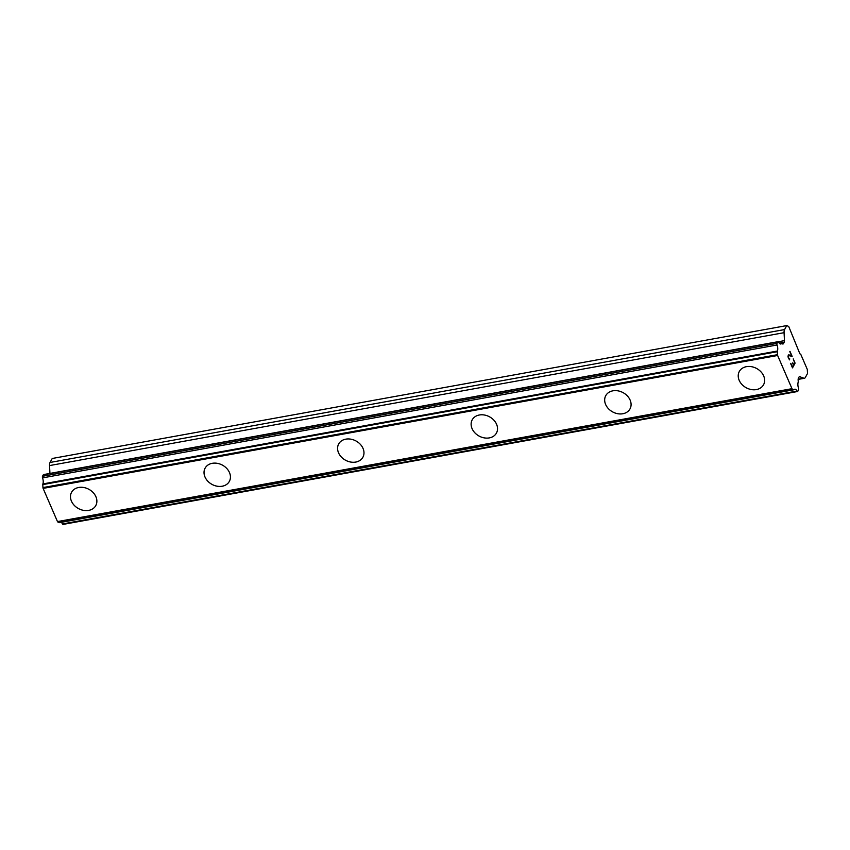 <?xml version="1.0" encoding="UTF-8"?>
<svg xmlns="http://www.w3.org/2000/svg" width="850" height="850" viewBox="0 0 850 850"><rect width="100%" height="100%" fill="white"/><g stroke="black" fill="none" stroke-linecap="round" stroke-linejoin="round"><path stroke-width="1.27" d="M95.806 505.559A13.812 10.954 28.7 0 1 88.644 510.393A13.812 10.954 28.7 0 1 74.237 505.325A13.812 10.954 28.7 0 1 71.559 492.309A13.812 10.954 28.7 0 1 78.721 487.475A13.812 10.954 28.7 0 1 93.128 492.554A13.812 10.954 28.7 0 1 95.795 505.559A13.812 10.954 28.7 0 1 88.634 510.404A13.812 10.954 28.7 0 1 74.226 505.325A13.812 10.954 28.7 0 1 71.559 492.32M229.351 481.397A13.812 10.954 28.7 0 1 222.19 486.221A13.812 10.954 28.7 0 1 207.782 481.153A13.812 10.954 28.7 0 1 205.116 468.148A13.812 10.954 28.7 0 1 212.266 463.314A13.812 10.954 28.7 0 1 226.684 468.382A13.812 10.954 28.7 0 1 229.351 481.397A13.812 10.954 28.7 0 1 222.19 486.243A13.812 10.954 28.7 0 1 207.772 481.164A13.812 10.954 28.7 0 1 205.105 468.148M362.897 457.226A13.812 10.954 28.7 0 1 355.746 462.06A13.812 10.954 28.7 0 1 341.339 456.992A13.812 10.954 28.7 0 1 338.661 443.987A13.812 10.954 28.7 0 1 345.812 439.152A13.812 10.954 28.7 0 1 360.23 444.221A13.812 10.954 28.7 0 1 362.897 457.236A13.812 10.954 28.7 0 1 355.736 462.081A13.812 10.954 28.7 0 1 341.328 457.002A13.812 10.954 28.7 0 1 338.661 443.987M496.442 433.075A13.812 10.954 28.7 0 1 489.281 437.909A13.812 10.954 28.7 0 1 474.874 432.841A13.812 10.954 28.7 0 1 472.207 419.826A13.812 10.954 28.7 0 1 479.368 414.991A13.812 10.954 28.7 0 1 493.776 420.059A13.812 10.954 28.7 0 1 496.442 433.075A13.812 10.954 28.7 0 1 489.292 437.899A13.812 10.954 28.7 0 1 474.884 432.831A13.812 10.954 28.7 0 1 472.207 419.815M629.999 408.914A13.812 10.954 28.7 0 1 622.838 413.748A13.812 10.954 28.7 0 1 608.419 408.68A13.812 10.954 28.7 0 1 605.753 395.664A13.812 10.954 28.7 0 1 612.914 390.819A13.812 10.954 28.7 0 1 627.332 395.898A13.812 10.954 28.7 0 1 629.999 408.914A13.812 10.954 28.7 0 1 622.848 413.737A13.812 10.954 28.7 0 1 608.43 408.669A13.812 10.954 28.7 0 1 605.763 395.654M763.544 384.742A13.812 10.954 28.7 0 1 756.394 389.576A13.812 10.954 28.7 0 1 741.986 384.508A13.812 10.954 28.7 0 1 739.309 371.493A13.812 10.954 28.7 0 1 746.459 366.658A13.812 10.954 28.7 0 1 760.878 371.737A13.812 10.954 28.7 0 1 763.544 384.752A13.812 10.954 28.7 0 1 756.383 389.587A13.812 10.954 28.7 0 1 741.976 384.519A13.812 10.954 28.7 0 1 739.309 371.503M792.497 367.859L795.079 363.141L792.508 367.88L790.659 363.609L792.466 367.072L793.496 365.181L792.604 363.12L793.666 364.862L792.774 362.822M793.666 364.862L794.707 362.971L793.241 358.881L795.09 363.141L793.231 358.891M792.455 367.072L790.819 363.311M789.48 359.869L787.971 356.883L788.29 355.002L789.629 355.056L788.683 354.907M789.629 355.056L791.541 355.651L789.618 355.056M791.541 355.651L789.799 351.634L792.157 356.373L788.492 355.534L788.343 357.553L789.31 359.316L789.82 358.966M789.31 359.316L788.162 356.692L788.853 355.438M792.147 356.373L789.969 351.337M799.956 376.454A2.507 1.094 -100.3 0 0 799.638 376.401A2.507 1.094 -100.3 0 0 799.181 376.794L798.394 378.239A2.507 1.094 -100.3 0 0 798.139 379.791L798.214 381.31A1.254 0.542 -100.3 0 1 798.203 382.171A5.026 2.178 -100.3 0 0 798.554 388.206A1.254 0.542 -100.3 0 1 798.596 389.81L797.768 391.329A1.254 0.542 -100.3 0 1 797.534 391.521A1.254 0.542 -100.3 0 1 796.992 391.053A5.026 2.178 -100.3 0 0 794.824 389.194A5.026 2.178 -100.3 0 0 794.123 389.651A1.254 0.542 -100.3 0 1 793.942 389.767A1.254 0.542 -100.3 0 1 793.783 389.746L792.359 389.098A1.254 0.542 -100.3 0 1 791.987 388.673L777.633 355.491A1.254 0.542 -100.3 0 1 777.474 354.684L777.325 351.709A1.254 0.542 -100.3 0 1 777.41 351.029A5.026 2.178 -100.3 0 0 777.059 344.994A1.254 0.542 -100.3 0 1 777.017 343.389L777.846 341.881A1.254 0.542 -100.3 0 1 778.079 341.679A1.254 0.542 -100.3 0 1 778.621 342.146A5.026 2.178 -100.3 0 0 780.799 344.006A5.026 2.178 -100.3 0 0 781.49 343.549A1.254 0.542 -100.3 0 1 781.596 343.506A1.254 0.542 -100.3 0 1 781.915 343.644L782.638 343.974A2.507 1.094 -100.3 0 0 782.967 344.027A2.507 1.094 -100.3 0 0 783.413 343.634L784.21 342.199A2.507 1.094 -100.3 0 0 784.465 340.638L784.072 332.679A5.026 2.178 -100.3 0 1 784.582 329.566L786.76 325.582L788.715 326.474L799.893 353.823L800.711 354.195L807.298 369.41L807.5 373.522L805.322 377.506A5.026 2.178 -100.3 0 1 804.408 378.271A5.026 2.178 -100.3 0 1 803.76 378.176L799.34 376.571M61.211 522.336A5.026 2.178 -100.3 0 1 62.475 523.951A1.254 0.542 79.7 0 0 63.017 524.418L797.534 391.521M43.839 474.683A1.254 0.542 79.7 0 0 43.552 474.576A1.254 0.542 79.7 0 0 43.329 474.778L42.5 476.287A1.254 0.542 79.7 0 0 42.542 477.891A5.026 2.178 -100.3 0 1 42.883 483.926A1.254 0.542 79.7 0 0 42.808 484.606L42.946 487.581A1.254 0.542 79.7 0 0 43.116 488.389L57.471 521.571A1.254 0.542 79.7 0 0 57.843 521.996L59.256 522.644A1.254 0.542 79.7 0 0 59.426 522.665A1.254 0.542 79.7 0 0 59.564 522.58M786.76 325.582L52.232 458.479L50.054 462.464A5.026 2.178 79.7 0 0 49.544 465.577L49.938 473.429M781.49 343.549L779.981 343.825M777.633 355.491L43.116 488.389M791.987 388.673L57.471 521.571M784.582 329.566L50.054 462.464M784.072 332.679L49.544 465.577M784.465 340.638L778.313 341.753M784.21 342.199L779.206 343.103M783.413 343.634L782.329 343.836M777.846 341.881L43.329 474.778M777.017 343.389L42.5 476.287M777.059 344.994L42.542 477.891M777.41 351.029L42.883 483.926M777.325 351.709L42.808 484.606M777.474 354.684L42.946 487.581M792.359 389.098L57.843 521.996M793.783 389.746L59.256 522.644M796.992 391.053L62.475 523.951M803.76 378.176L798.139 379.196M781.596 343.506L779.949 343.804M778.079 341.679L43.552 474.576M793.942 389.767L59.426 522.665M804.408 378.271L798.129 379.408"/></g></svg>
